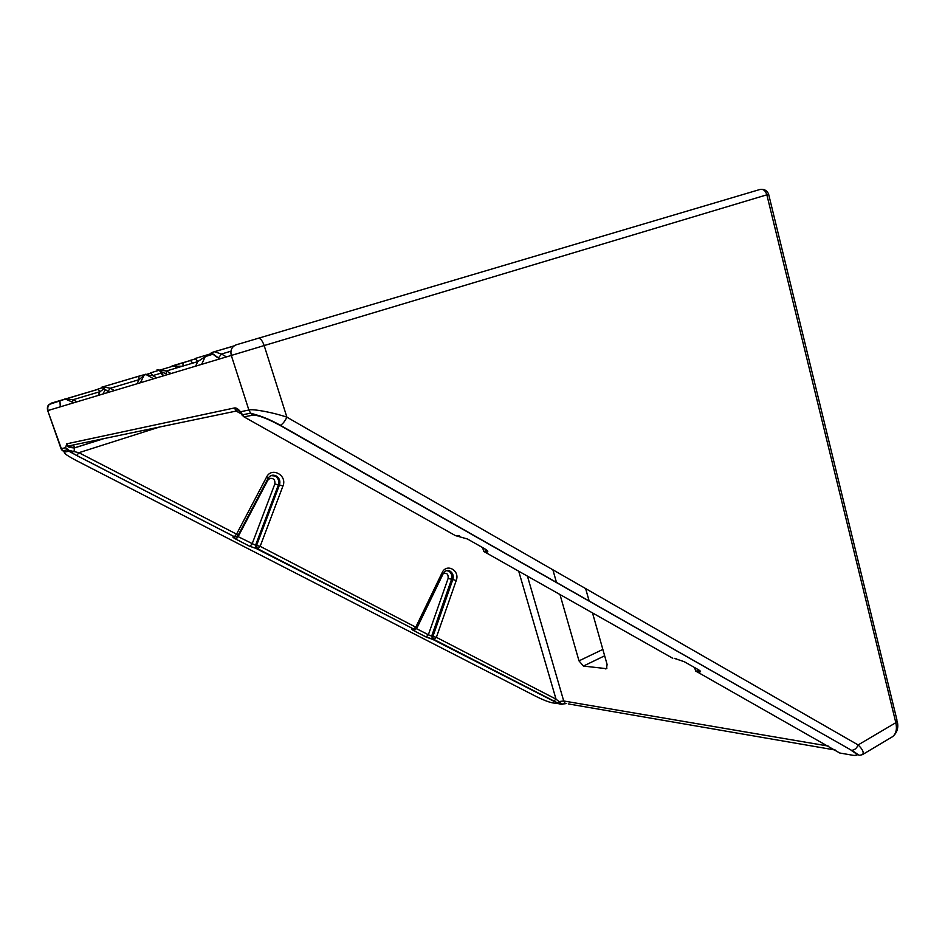 <?xml version="1.0" encoding="UTF-8"?>
<svg xmlns="http://www.w3.org/2000/svg" width="945" height="945" viewBox="0 0 945 945"><rect width="100%" height="100%" fill="white"/><g stroke="black" fill="none" stroke-linecap="round" stroke-linejoin="round"><path stroke-width="1.42" d="M159.362 427.069L78.884 452.702L236.557 534.138L238.022 535.484L236.616 536.748L234.325 536.701L76.734 455.537L68.95 451.249L65.583 447.729L69.15 450.434L78.884 452.702L76.734 455.537M272.136 475.264L275.538 476.28C278.456 478.524 279.377 481.442 278.314 485.057L255.54 545.253L260.17 546.328L417.04 627.834L415.835 629.027L413.674 629.075L257.926 548.868L249.905 546.375L235.931 539.193L233.474 537.327L235.01 536.949M160.626 371.976L163.662 375.756M162.942 375.98L160.496 372.117L161.689 371.598M61.779 449.95L61.012 448.698L65.583 447.729L66.752 443.819L234.443 407.957C236.203 407.649 238.211 408.925 240.479 411.76L248.878 410.024C252.575 408.618 273.589 412.563 286.89 417.17C284.788 421.458 282.614 424.163 280.334 425.274L279.98 425.368C267.317 418.517 258.316 415.091 252.965 415.127L244.011 416.875L240.479 411.76L241.908 414.902L244.011 416.875L455.395 535.602L467.385 538.969L484.809 548.832L486.616 552.104C488.683 551.927 488.081 550.84 484.809 548.832L483.982 548.372M695.343 670.855L839.751 753L842.456 753.472M64.945 398.825L73.013 399.723L72.541 402.192L64.945 398.825M114.487 390.545L110.281 388.253L103.123 386.8L101.587 387.273L109.077 392.175M157.047 369.779L166.438 370.972L166.131 373.866L157.047 369.779M226.434 356.891L221.508 354.021L214.361 351.741L213.015 352.142L211.267 352.686L219.748 358.899M151.259 372.98L144.266 375.059M592.539 613.01L607.092 664.418L606.489 668.658L583.419 666.071L579.001 660.874L560.007 594.641M556.581 582.746L552.872 569.788M585.628 588.581L589.231 601.303M561.743 704.427L553.711 701.202L432.775 639.422L431.664 636.127L428.368 634.756L448.131 578.387C448.438 574.064 446.784 572.505 443.17 573.721M196.017 358.675L190.429 360.34L192.685 363.128M190.772 360.352L183.011 362.715L183.011 366.022M182.196 366.258L174.577 366.282L177.152 367.77M160.52 373.299L152.783 375.614L150.68 372.803L158.807 370.381M156.752 377.835L152.783 375.614L146.758 374.952L153.622 378.78M447.233 570.579L449.017 571.276C451.627 573.225 452.454 575.942 451.521 579.403L431.664 636.127L436.377 637.343L556.026 699.135L562.299 704.332M65.89 451.852L63.173 450.682M64.425 452.135L61.023 448.698L47.711 410.614L61.342 448.603L62.653 450.789L67.06 449.914L68.95 451.202L64.425 452.135C63.469 453.045 67.449 455.856 76.344 460.569L75.943 460.357M240.585 412.646L241.92 414.914L250.626 413.166L248.878 410.024L231.301 355.426C230.131 350.217 231.785 346.685 236.262 344.807L760.276 189.39C763.336 188.905 765.521 190.713 766.856 194.824L768.639 194.292L896.97 720.102L895.825 722.689L858.119 744.932C862.62 749.267 864.108 752.48 862.561 754.571L892.6 736.651C896.132 733.722 897.207 729.067 895.825 722.689L766.856 194.824L264.175 345.563L286.89 417.17L858.119 744.932C856.713 748.357 854.516 750.153 851.539 750.318L279.98 425.368M195.603 366.164L197.741 361.628L205.266 356.596L201.616 364.357M171.01 373.547L166.438 370.972L197.741 361.628L195.272 358.462L207.179 354.871M143.652 375.815L139.01 379.677L138.832 376.228L143.073 375M98.115 395.471L99.946 391.679L103.796 388.974M76.947 401.826L73.013 399.723L99.946 391.679L98.044 388.997L104.73 387.001M230.934 351.197L221.508 354.021L218.319 358.06M137.049 383.764L139.01 379.677L110.281 388.253L107.86 391.502M432.775 639.422L426.089 637.001L428.368 634.756L416.45 628.614M426.089 637.001L413.993 630.776L416.107 628.874M267.27 479.871L267.813 480.237L238.152 536.642L237.384 536.287M74.431 447.871L74.1 451.214L71.725 452.702L76.793 455.525L234.407 536.701L236.557 534.138L266.596 477.048C271.617 466.558 287.528 475.347 282.968 485.978L260.17 546.328L258.009 548.856L256.591 547.249L256.627 545.265L279.448 484.962L274.806 484.041L252.126 543.859L249.988 546.375L256.343 548.525L255.54 545.253L238.152 536.642L236.014 539.182L249.905 546.375M697.54 669.225L684.204 661.677L674.163 658.311M694.303 667.513L696.134 671.434L698.768 671.954C701.225 672.119 701.143 671.399 698.52 669.781M413.993 630.776C411.654 629.512 411.122 628.897 412.386 628.933L413.815 629.098L415.965 626.795L442.083 572.753C446.442 562.818 460.215 570.426 456.246 580.478L436.377 637.343L434.086 639.588L432.928 638.135L432.964 636.28L452.844 579.462C453.789 575.989 452.95 573.284 450.34 571.323L446.607 570.685M518.758 571.359L556.026 699.135L553.711 701.202M527.475 576.285L563.716 700.977L559.145 701.544L557.904 703.186M561.176 704.049L552.152 702.808C548.124 701.875 542.808 699.784 536.217 696.524L76.344 460.569M69.15 450.434L68.95 451.202L71.584 452.679M483.675 551.396L672.45 658.11M455.395 535.602L458.219 535.65M236.451 536.795L233.261 536.713C232.293 536.878 233.179 537.705 235.931 539.193M274.806 484.041C275.338 479.989 273.707 478.099 269.916 478.383L267.813 480.237M282.968 485.978L279.448 484.962C280.511 481.348 279.578 478.418 276.672 476.174L270.991 475.607M486.616 552.104L483.994 551.644L486.132 551.585L485.435 549.21M839.751 753L853.063 755.315C858.261 755.929 857.576 754.24 851.043 750.259M98.493 389.139L66.209 398.743M65.418 398.979L51.313 403.137M51.538 403.066L51.739 402.995C48.384 404.377 47.155 406.893 48.03 410.52L264.175 345.563C262.344 340.519 260.324 338.062 258.103 338.204M138.986 376.134L103.926 386.564M212.767 354.257L205.266 356.596L207.274 354.847L212.093 353.335M234.041 345.894L214.361 351.741M174.541 366.294L172.002 365.975L183.2 362.608M160.284 369.944L173.951 365.88M412.386 628.933L413.674 629.075L412.256 629.429L414.087 630.787L426.171 637.001L434.18 639.588L560.101 704.202L565.358 703.659L563.716 700.977L828.269 746.066M66.752 443.819L68.099 446.064L74.525 447.847L103.359 438.728M857.836 754.5L856.619 755.22M566.244 703.564L562.594 704.072M74.56 447.906L73.533 444.941M579.001 660.874L602.839 649.416M604.646 655.806L583.419 666.071M605.284 668.93L606.985 668.103M163.438 372.436L161.04 373.145M891.052 737.572L892.6 736.651C899.923 730.544 897.384 722.476 897.277 721.342M234.443 407.957L236.179 411.075L241.282 413.91M862.561 754.571C857.28 756.118 860.151 755.067 851.539 750.318L280.334 425.274C278.397 424.069 268.345 418.765 259.757 415.906L250.626 413.166L252.965 415.127M835.285 750.035L568.264 703.907M59.901 400.621L60.291 406.834M105.06 389.872L103.064 393.97M73.698 402.806L72.541 402.192M167.466 374.622L166.131 373.866M144.573 374.692L145.483 374.244M448.131 578.387L456.246 580.478M417.064 627.775L443.099 573.863L442.083 572.753M415.103 629.24L413.674 629.075M234.962 536.937L233.261 536.713M266.596 477.048L267.99 478.501L238.046 535.449M413.768 629.075L256.827 548.844M695.059 667.82L696.134 671.434L698.768 671.954M697.268 669.06L698.414 671.718L699.028 671.588L698.32 669.662M676.171 658.618L674.718 658.37M482.86 547.734L483.994 551.644L482.399 547.474M459.565 535.886L457.38 535.591M190.855 360.388L173.821 365.656L177.188 367.759M240.585 412.634C238.695 410.319 237.254 409.48 236.238 410.118L236.179 411.075L68.099 446.064C67.178 446.843 69.233 447.481 74.253 448.001L103.985 438.598M98.552 389.186L66.398 398.755M65.524 399.026L48.986 404.507C47.439 405.925 47.014 407.968 47.711 410.614M768.639 194.292C767.541 191.28 765.403 189.626 762.213 189.331M233.84 346.047L213.015 352.142M143.746 375.827L144.55 374.74L138.832 376.228L103.123 386.8M143.723 375.886L140.427 382.749M211.704 352.544C210.274 352.579 218.484 358.391 218.413 358.025L219.854 358.864M101.8 387.214L109.136 392.151M271.876 475.323L276.672 476.174C272.987 474.295 270.093 475.075 267.99 478.501M447.032 570.603L450.34 571.323C447.859 569.445 445.449 570.272 443.134 573.804"/></g></svg>
